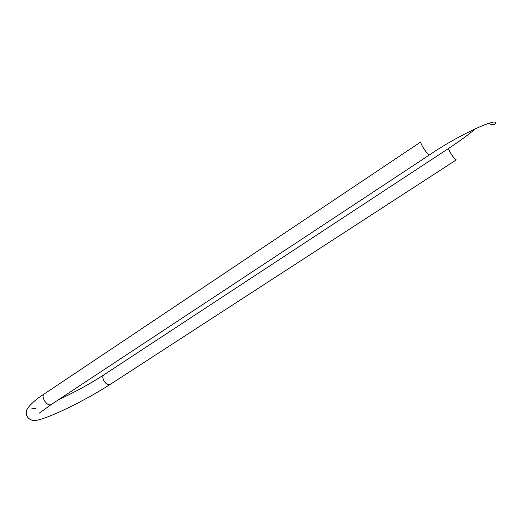 <?xml version="1.0" encoding="UTF-8"?>
<svg xmlns="http://www.w3.org/2000/svg" width="528" height="528" viewBox="0 0 528 528"><rect width="100%" height="100%" fill="white"/><g stroke="black" fill="none" stroke-linecap="round" stroke-linejoin="round"><path stroke-width="0.79" d="M456.258 159.892C455.38 159.819 453.651 157.793 451.064 153.826C449.189 150.744 448.391 148.922 448.675 148.368L448.688 148.355M420.922 141.854L420.889 141.874C419.351 142.586 428.426 156.248 429.528 154.882C460.904 133.412 500.531 116.285 495.211 123.856C493.621 124.938 491.377 124.773 488.479 123.354M44.444 393.822L44.352 393.881C40.075 396.482 47.54 407.464 51.473 404.356L429.502 154.902M420.889 141.874L44.352 393.881C35.086 399.782 29.099 405.339 26.4 410.56C25.324 417.839 30.697 420.922 35.429 420.46C47.276 419.192 85.833 400.198 110.081 384.47C108.022 385.268 105.937 384.014 103.838 380.701C102.524 377.989 102.511 376.055 103.785 374.906L103.844 374.873M58.337 399.828C74.752 392.212 89.905 383.902 103.785 374.906L448.675 148.368C459.4 141.293 468.514 134.633 476.012 128.39M51.473 404.356L39.29 413.173M32.076 407.953C31.409 408.817 32.703 408.929 35.937 408.283M456.245 159.905L110.081 384.47"/></g></svg>
